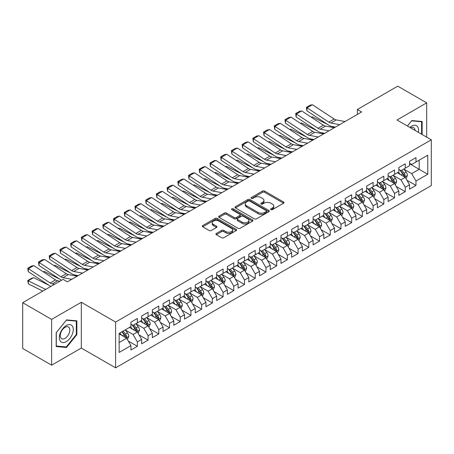 <?xml version="1.0" encoding="UTF-8"?>
<svg xmlns="http://www.w3.org/2000/svg" width="454" height="454" viewBox="0 0 454 454"><rect width="100%" height="100%" fill="white"/><g stroke="black" fill="none" stroke-linecap="round" stroke-linejoin="round"><path stroke-width="0.68" d="M270.913 209.663A1.039 0.602 0 0 0 272.383 209.663L283.563 203.21A1.487 0.857 0 0 0 283.994 202.603A1.487 0.857 0 0 0 283.563 201.996L264.625 191.066A1.487 0.857 0 0 0 262.526 191.066L251.346 197.518A1.039 0.602 0 0 0 251.045 197.944A1.039 0.602 0 0 0 251.346 198.37A1.039 0.602 0 0 0 252.821 198.37L254.268 197.535A4.761 2.747 0 0 1 260.999 197.535L262.577 198.443A4.761 2.747 0 0 1 263.973 200.39A4.761 2.747 0 0 1 262.577 202.331L261.129 203.165A1.039 0.602 0 0 0 260.823 203.591A1.039 0.602 0 0 0 261.129 204.016A1.039 0.602 0 0 0 262.605 204.016L264.046 203.182A4.761 2.747 0 0 1 270.783 203.182L272.36 204.09A4.761 2.747 0 0 1 273.751 206.037A4.761 2.747 0 0 1 272.36 207.977L270.913 208.812A1.039 0.602 0 0 0 270.607 209.237A1.039 0.602 0 0 0 270.913 209.663L270.913 208.812M216.348 233.452A1.487 0.857 0 0 0 215.911 234.06A1.487 0.857 0 0 0 216.348 234.667L221.66 237.737A1.487 0.857 0 0 0 223.765 237.737L236.176 230.57A1.487 0.857 0 0 0 236.608 229.962A1.487 0.857 0 0 0 236.176 229.355L217.239 218.425A1.487 0.857 0 0 0 215.139 218.425L202.728 225.587A1.487 0.857 0 0 0 202.291 226.194A1.487 0.857 0 0 0 202.728 226.801L209.141 230.507A1.487 0.857 0 0 0 211.246 230.507L216.558 227.443A1.487 0.857 0 0 0 216.995 226.835A1.487 0.857 0 0 0 216.558 226.228L213.374 224.389A3.978 2.298 0 0 1 212.211 222.766A3.978 2.298 0 0 1 214.668 220.644A3.978 2.298 0 0 1 219.004 221.143L231.466 228.339A3.978 2.298 0 0 1 232.635 229.962A3.978 2.298 0 0 1 230.178 232.085A3.978 2.298 0 0 1 225.842 231.585L223.765 230.388A1.487 0.857 0 0 0 221.66 230.388L216.348 233.452L216.348 234.667M51.631 319.4L51.631 365.181L81.317 348.048L81.317 302.262L51.631 319.4L22.7 302.693L63.1 279.369L67.385 281.843L361.645 111.956L357.36 109.482L357.36 114.431M81.317 302.262L115.605 322.062L431.3 139.798L431.3 185.578L115.605 367.842L115.605 322.062M426.692 137.136L426.692 102.859L397.012 119.998L431.3 139.798M426.692 102.859L397.761 86.158L357.36 109.482M254.371 218.851A1.487 0.857 0 0 0 256.476 218.851L268.887 211.683A1.487 0.857 0 0 0 269.324 211.076A1.487 0.857 0 0 0 268.887 210.469L249.955 199.539A1.487 0.857 0 0 0 247.85 199.539L235.439 206.701A1.487 0.857 0 0 0 235.002 207.308A1.487 0.857 0 0 0 235.439 207.915L254.371 218.851M232.227 209.89A1.039 0.602 0 0 1 233.282 210.037L233.282 208.8L252.532 219.912A1.487 0.857 0 0 1 252.969 220.519A1.487 0.857 0 0 1 252.532 221.126L240.121 228.294A1.487 0.857 0 0 1 238.015 228.294L219.083 217.358L219.083 216.144A1.487 0.857 0 0 0 218.646 216.751A1.487 0.857 0 0 0 219.083 217.358M219.083 216.144L224.395 213.079A1.487 0.857 0 0 1 226.501 213.079L234.179 217.511A1.487 0.857 0 0 0 236.279 217.511L239.803 215.48A1.487 0.857 0 0 0 240.24 214.873A1.487 0.857 0 0 0 239.803 214.265L231.812 209.646A1.039 0.602 0 0 1 231.506 209.226A1.039 0.602 0 0 1 232.147 208.67A1.039 0.602 0 0 1 233.282 208.8M409.548 163.741L419.19 169.308L419.19 160.154L427.764 155.2L415.978 162.01L415.978 157.617L409.548 161.329L409.548 165.721L405.257 168.196L405.257 163.803L398.833 167.515L398.833 171.907L394.543 174.381L394.543 169.989L388.113 173.7L388.113 178.093L383.829 180.567L383.829 176.175L377.399 179.886L377.399 184.279L373.114 186.753L373.114 182.36L366.684 186.072L366.684 190.464L362.394 192.939L362.394 188.546L355.964 192.263L355.964 196.656L351.68 199.13L351.68 194.738L345.25 198.449L345.25 202.842L340.965 205.316L340.965 200.923L334.536 204.635L334.536 209.027L330.251 211.502L330.251 207.109L323.821 210.821L323.821 215.213L319.531 217.687L319.531 213.295L313.101 217.006L313.101 221.399L308.816 223.873L308.816 219.481L302.387 223.192L302.387 227.59L298.102 230.064L298.102 225.672L291.672 229.383L291.672 233.776L287.382 236.25L287.382 231.858L280.952 235.569L280.952 239.962L276.668 242.436L276.668 238.044L270.238 241.755L270.238 246.147L265.953 248.622L265.953 244.229L259.523 247.941L259.523 252.333L255.239 254.808L255.239 250.415L248.809 254.127L248.809 258.519L244.519 260.999L244.519 256.606L238.089 260.318L238.089 264.71L233.804 267.185L233.804 262.792L227.375 266.504L227.375 270.896L223.09 273.37L223.09 268.978L216.66 272.689L216.66 277.082L212.376 279.556L212.376 275.164L205.946 278.875L205.946 283.268L201.655 285.742L201.655 281.349L195.226 285.061L195.226 289.453L190.941 291.928L190.941 287.535L184.511 291.252L184.511 295.645L180.227 298.119L180.227 293.727L173.797 297.438L173.797 301.831L169.507 304.305L169.507 299.912L163.077 303.624L163.077 308.016L158.792 310.491L158.792 306.098L152.362 309.81L152.362 314.202L148.078 316.676L148.078 312.284L141.648 315.995L141.648 320.388L137.363 322.862L137.363 318.47L130.934 322.181L130.934 326.579L119.141 333.384L119.141 352.44L130.934 345.63L126.643 338.207L119.141 333.877M427.764 155.2L427.764 174.257L415.978 181.061L411.687 173.638L403.918 169.155M406.92 180.227L415.978 185.453L415.978 181.061M415.978 185.453L409.548 189.17L409.548 184.772L405.257 187.252L400.973 179.824L393.204 175.34M396.206 186.412L405.257 191.645L405.257 187.252M405.257 191.645L398.833 195.356L398.833 190.964L394.543 193.438L390.258 186.015L382.489 181.526M385.491 192.604L394.543 197.831L394.543 193.438M394.543 197.831L388.113 201.542L388.113 197.149L383.829 199.624L379.544 192.201L371.775 187.712M374.771 198.79L383.829 204.016L383.829 199.624M383.829 204.016L377.399 207.728L377.399 203.335L373.114 205.81L368.824 198.387L361.055 193.898M364.057 204.975L373.114 210.202L373.114 205.81M373.114 210.202L366.684 213.913L366.684 209.521L362.394 211.995L358.11 204.572L350.34 200.089M353.343 211.161L362.394 216.388L362.394 211.995M362.394 216.388L355.964 220.099L355.964 215.707L351.68 218.187L347.395 210.758L339.626 206.275M342.628 217.347L351.68 222.579L351.68 218.187M351.68 222.579L345.25 226.291L345.25 221.898L340.965 224.372L336.681 216.944L328.906 212.461M331.908 223.538L340.965 228.765L340.965 224.372M340.965 228.765L334.536 232.476L334.536 228.084L330.251 230.558L325.961 223.135L318.192 218.646M321.194 229.724L330.251 234.951L330.251 230.558M330.251 234.951L323.821 238.662L323.821 234.27L319.531 236.744L315.246 229.321L307.477 224.832M310.479 235.91L319.531 241.136L319.531 236.744M319.531 241.136L313.101 244.848L313.101 240.455L308.816 242.93L304.532 235.507L296.763 231.024M299.759 242.096L308.816 247.322L308.816 242.93M308.816 247.322L302.387 251.034L302.387 246.641L298.102 249.115L293.812 241.693L286.043 237.209M289.045 248.281L298.102 253.508L298.102 249.115M298.102 253.508L291.672 257.225L291.672 252.833L287.382 255.307L283.097 247.878L275.328 243.395M278.33 254.467L287.382 259.699L287.382 255.307M287.382 259.699L280.952 263.411L280.952 259.018L276.668 261.493L272.383 254.07L264.614 249.581M267.616 260.658L276.668 265.885L276.668 261.493M276.668 265.885L270.238 269.597L270.238 265.204L265.953 267.678L261.669 260.256L253.899 255.767M256.896 266.844L265.953 272.071L265.953 267.678M265.953 272.071L259.523 275.782L259.523 271.39L255.239 273.864L250.948 266.441L243.179 261.958M246.181 273.03L255.239 278.257L255.239 273.864M255.239 278.257L248.809 281.968L248.809 277.576L244.519 280.05L240.234 272.627L232.465 268.144M235.467 279.216L244.519 284.442L244.519 280.05M244.519 284.442L238.089 288.159L238.089 283.761L233.804 286.241L229.52 278.813L221.751 274.329M224.747 285.401L233.804 290.634L233.804 286.241M233.804 290.634L227.375 294.345L227.375 289.953L223.09 292.427L218.8 285.004L211.031 280.515M214.033 291.593L223.09 296.82L223.09 292.427M223.09 296.82L216.66 300.531L216.66 296.139L212.376 298.613L208.085 291.19L200.316 286.701M203.318 297.779L212.376 303.005L212.376 298.613M212.376 303.005L205.946 306.717L205.946 302.324L201.655 304.799L197.371 297.376L189.602 292.887M192.604 303.964L201.655 309.191L201.655 304.799M201.655 309.191L195.226 312.902L195.226 308.51L190.941 310.984L186.656 303.561L178.887 299.078M181.884 310.15L190.941 315.377L190.941 310.984M190.941 315.377L184.511 319.088L184.511 314.696L180.227 317.17L175.936 309.747L168.167 305.264M171.169 316.336L180.227 321.568L180.227 317.17M180.227 321.568L173.797 325.28L173.797 320.887L169.507 323.361L165.222 315.933L157.453 311.45M160.455 322.527L169.507 327.754L169.507 323.361M169.507 327.754L163.077 331.465L163.077 327.073L158.792 329.547L154.508 322.124L146.738 317.635M149.741 328.713L158.792 333.94L158.792 329.547M158.792 333.94L152.362 337.651L152.362 333.259L148.078 335.733L143.793 328.31L136.024 323.821M139.02 334.899L148.078 340.125L148.078 335.733M148.078 340.125L141.648 343.837L141.648 339.444L137.363 341.919L133.073 334.496L125.304 330.013M128.306 341.085L137.363 346.311L137.363 341.919M137.363 346.311L130.934 350.023L130.934 345.63M130.934 324.099L133.073 325.342L137.363 322.862M119.141 342.537L126.643 338.207M141.648 317.914L143.793 319.151L148.078 316.676M133.073 334.496L137.363 332.022L129.43 327.442M141.648 339.444L137.363 332.022M152.362 311.728L154.508 312.965L158.792 310.491M143.793 328.31L148.078 325.836L140.144 321.256M152.362 333.259L148.078 325.836M163.077 305.542L165.222 306.779L169.507 304.305M154.508 322.124L158.792 319.65L150.864 315.07M163.077 327.073L158.792 319.65M173.797 299.356L175.936 300.593L180.227 298.119M165.222 315.933L169.507 313.459L161.579 308.885M173.797 320.887L169.507 313.459M184.511 293.171L186.656 294.408L190.941 291.928M175.936 309.747L180.227 307.273L172.293 302.693M184.511 314.696L180.227 307.273M195.226 286.979L197.371 288.216L201.655 285.742M186.656 303.561L190.941 301.087L183.013 296.507M195.226 308.51L190.941 301.087M205.946 280.793L208.085 282.03L212.376 279.556M197.371 297.376L201.655 294.901L193.727 290.322M205.946 302.324L201.655 294.901M216.66 274.608L218.8 275.845L223.09 273.37M208.085 291.19L212.376 288.716L204.442 284.136M216.66 296.139L212.376 288.716M227.375 268.422L229.52 269.659L233.804 267.185M218.8 285.004L223.09 282.524L215.156 277.95M227.375 289.953L223.09 282.524M238.089 262.236L240.234 263.473L244.519 260.999M229.52 278.813L233.804 276.338L225.876 271.759M238.089 283.761L233.804 276.338M248.809 256.045L250.948 257.282L255.239 254.808M240.234 272.627L244.519 270.153L236.591 265.573M248.809 277.576L244.519 270.153M259.523 249.859L261.669 251.096L265.953 248.622M250.948 266.441L255.239 263.967L247.305 259.387M259.523 271.39L255.239 263.967M270.238 243.673L272.383 244.91L276.668 242.436M261.669 260.256L265.953 257.781L258.025 253.201M270.238 265.204L265.953 257.781M280.952 237.487L283.097 238.725L287.382 236.25M272.383 254.07L276.668 251.595L268.74 247.016M280.952 259.018L276.668 251.595M291.672 231.302L293.812 232.539L298.102 230.064M283.097 247.878L287.382 245.404L279.454 240.83M291.672 252.833L287.382 245.404M302.387 225.11L304.532 226.353L308.816 223.873M293.812 241.693L298.102 239.218L290.168 234.639M302.387 246.641L298.102 239.218M313.101 218.924L315.246 220.162L319.531 217.687M304.532 235.507L308.816 233.033L300.889 228.453M313.101 240.455L308.816 233.033M323.821 212.739L325.961 213.976L330.251 211.502M315.246 229.321L319.531 226.847L311.603 222.267M323.821 234.27L319.531 226.847M334.536 206.553L336.681 207.79L340.965 205.316M325.961 223.135L330.251 220.661L322.317 216.081M334.536 228.084L330.251 220.661M345.25 200.367L347.395 201.604L351.68 199.13M336.681 216.944L340.965 214.47L333.032 209.896M345.25 221.898L340.965 214.47M355.964 194.181L358.11 195.419L362.394 192.939M347.395 210.758L351.68 208.284L343.752 203.704M355.964 215.707L351.68 208.284M366.684 187.99L368.824 189.227L373.114 186.753M358.11 204.572L362.394 202.098L354.466 197.518M366.684 209.521L362.394 202.098M377.399 181.804L379.544 183.041L383.829 180.567M368.824 198.387L373.114 195.912L365.181 191.333M377.399 203.335L373.114 195.912M388.113 175.619L390.258 176.856L394.543 174.381M379.544 192.201L383.829 189.727L375.901 185.147M388.113 197.149L383.829 189.727M398.833 169.433L400.973 170.67L405.257 168.196M390.258 186.015L394.543 183.535L386.615 178.961M398.833 190.964L394.543 183.535M409.548 163.247L411.687 164.484L415.978 162.01M400.973 179.824L405.257 177.349L397.329 172.775M409.548 184.772L405.257 177.349M22.7 302.693L22.7 348.479L51.631 365.181M81.317 348.048L115.605 367.842M411.687 173.638L419.19 169.308L427.764 174.257M422.141 134.509L422.141 121.49L411.795 120.565L407.42 126.008M76.868 334.615L76.868 320.825L66.528 319.905L56.188 332.771L56.188 346.555L66.528 347.48L76.868 334.615L76.334 334.309M271.327 209.81L272.36 209.215A4.761 2.747 0 0 0 273.751 207.274L273.751 206.037M263.973 200.39L263.973 201.627A4.761 2.747 0 0 1 262.577 203.568L261.544 204.164M283.563 201.996L283.563 203.21L264.625 192.303A1.487 0.857 0 0 0 262.526 192.303L251.766 198.517M268.87 211.695L249.955 200.776A1.487 0.857 0 0 0 247.85 200.776L235.456 207.926M266.26 211.502A1.039 0.602 0 0 0 266.56 211.076A1.039 0.602 0 0 0 266.26 210.65L249.638 201.054A1.039 0.602 0 0 0 248.168 201.054L246.641 201.934A4.761 2.747 0 0 0 245.245 203.88A4.761 2.747 0 0 0 246.641 205.821L258.003 212.381A4.761 2.747 0 0 0 264.733 212.381L266.26 211.502L266.26 212.739A1.039 0.602 0 0 0 266.56 212.313L266.56 211.076M245.245 203.88L245.245 205.117A4.761 2.747 0 0 0 246.641 207.058L246.641 205.821M266.26 212.739L264.733 213.618A4.761 2.747 0 0 1 258.003 213.618L246.641 207.058M219.1 217.37L224.395 214.316L224.395 213.079M240.24 214.873L240.24 216.11A1.487 0.857 0 0 1 239.803 216.717L236.279 218.749A1.487 0.857 0 0 1 234.179 218.749L226.501 214.316A1.487 0.857 0 0 0 224.395 214.316M233.282 210.037L252.509 221.138M242.147 222.114A3.978 2.298 0 0 0 246.482 222.613A3.978 2.298 0 0 0 248.94 220.491A3.978 2.298 0 0 0 247.771 218.862L243.378 216.331A1.487 0.857 0 0 0 241.278 216.331L237.754 218.363A1.487 0.857 0 0 0 237.317 218.97A1.487 0.857 0 0 0 237.754 219.577L242.147 222.114L242.147 223.351A3.978 2.298 0 0 0 246.482 223.85A3.978 2.298 0 0 0 248.94 221.728L248.94 220.491M237.317 218.97L237.317 220.207A1.487 0.857 0 0 0 237.754 220.814L237.754 219.577M242.147 223.351L237.754 220.814M232.635 229.962L232.635 231.2A3.978 2.298 0 0 1 230.178 233.322A3.978 2.298 0 0 1 225.842 232.823L223.765 231.625A1.487 0.857 0 0 0 221.66 231.625L216.365 234.678M212.211 222.766L212.211 224.004A3.978 2.298 0 0 0 213.374 225.627L213.374 224.389M216.541 227.454L213.374 225.627M236.176 229.355L236.176 230.57L217.239 219.662A1.487 0.857 0 0 0 215.139 219.662L202.745 226.813L202.728 225.587M65.438 346.85L66.528 347.48M406.052 178.723L407.38 175.482A4.018 2.321 -120 0 0 406.097 172.06L403.822 169.024M311.166 117.149L312.221 116.786L327.674 124.481M331.488 126.377L333.962 127.608A11.367 6.56 60 0 1 334.093 127.676M400.195 174.427L398.464 172.117M404.503 176.912L405.212 175.653A4.018 2.321 -120 0 0 404.066 173.241L401.79 170.199M400.49 170.386L403.3 174.143A2.049 1.18 60 0 1 403.674 174.762L405.212 175.653M399.781 169.983L402.777 173.978A4.018 2.321 60 0 1 403.929 176.396L404.009 176.629M312.221 116.786L311.37 117.28M339.694 124.629L330.881 123.006A7.576 4.375 60 0 1 328.787 122.109L307.046 107.831L306.864 110.81L328.605 125.088A11.367 6.56 -120 0 0 331.743 126.433L335.404 127.103M345.057 121.536L336.238 119.913A7.576 4.375 60 0 1 334.144 119.016L312.403 104.732L307.046 107.831L306.405 107.343L310.156 105.18L312.403 104.732M306.864 110.81L306.405 107.343M395.338 184.909L396.665 181.668A4.018 2.321 -120 0 0 395.383 178.252L393.107 175.21M300.452 123.335L301.507 122.977L316.954 130.667M320.774 132.568L323.242 133.794A11.367 6.56 60 0 1 323.379 133.862M389.481 180.613L387.75 178.303M393.788 183.098L394.498 181.838A4.018 2.321 -120 0 0 393.346 179.426L391.07 176.385M389.77 176.578L392.585 180.329A2.049 1.18 60 0 1 392.954 180.947L394.498 181.838M389.067 176.169L392.063 180.17A4.018 2.321 60 0 1 393.209 182.582L393.295 182.814M301.507 122.977L300.65 123.465M384.623 191.1L385.951 187.854A4.018 2.321 -120 0 0 384.669 184.438L382.393 181.396M289.737 129.521L290.787 129.163L306.24 136.853M310.059 138.754L312.528 139.98A11.367 6.56 60 0 1 312.664 140.053M378.767 186.798L377.036 184.489M383.074 189.29L383.783 188.03A4.018 2.321 -120 0 0 382.631 185.612L380.356 182.57M379.056 182.763L381.865 186.515A2.049 1.18 60 0 1 382.24 187.139L383.783 188.03M378.352 182.355L381.349 186.356A4.018 2.321 60 0 1 382.495 188.768L382.574 189M290.787 129.163L289.936 129.657M328.98 130.814L320.166 129.191A7.576 4.375 60 0 1 318.072 128.295L296.331 114.016L296.144 116.996L317.885 131.274A11.367 6.56 -120 0 0 321.029 132.619L324.689 133.294M334.337 127.722L325.524 126.099A7.576 4.375 60 0 1 323.43 125.202L301.689 110.924L296.331 114.016L295.69 113.534L299.441 111.366L301.689 110.924M296.144 116.996L295.69 113.534M318.265 137L309.452 135.377A7.576 4.375 60 0 1 307.352 134.486L285.617 120.202L285.43 123.182L307.171 137.466A11.367 6.56 -120 0 0 310.315 138.805L313.975 139.48M323.623 133.907L314.809 132.284A7.576 4.375 60 0 1 312.715 131.393L290.974 117.109L285.617 120.202L284.976 119.72L288.727 117.552L290.974 117.109M285.43 123.182L284.976 119.72M418.333 132.313A9.852 5.686 120 0 0 417.618 126.723A9.852 5.686 120 0 0 409.866 127.421M415.075 130.429A6.742 3.893 120 0 0 414.445 128.357A6.742 3.893 120 0 0 413.685 127.653A6.742 3.893 120 0 0 410.592 127.841M411.562 120.855L421.601 121.763L421.601 134.197M420.937 121.383L421.601 121.763M407.442 126.019L411.585 120.872M60.28 341.073A9.852 5.686 120 0 0 69.797 338.525A9.852 5.686 120 0 0 72.345 326.063A9.852 5.686 120 0 0 62.834 328.611A9.852 5.686 120 0 0 60.28 341.073M60.915 337.975A6.742 3.893 120 0 0 61.676 338.678A6.742 3.893 120 0 0 67.947 335.529A6.742 3.893 120 0 0 69.178 327.697A6.742 3.893 120 0 0 68.418 326.994A6.742 3.893 120 0 0 62.141 330.143A6.742 3.893 120 0 0 60.915 337.975M66.312 320.206L76.334 321.103L76.334 334.462L66.312 346.93L56.296 346.033L56.296 332.674L66.295 320.195M75.67 320.723L76.334 321.103M373.903 197.286L375.231 194.045A4.018 2.321 -120 0 0 373.954 190.623L371.673 187.581M279.017 135.706L280.073 135.349L295.526 143.038M299.339 144.94L301.814 146.171A11.367 6.56 60 0 1 301.95 146.239M368.046 192.99L366.316 190.68M372.354 195.475L373.063 194.216A4.018 2.321 -120 0 0 371.917 191.798L369.641 188.762M368.342 188.949L371.151 192.7A2.049 1.18 60 0 1 371.525 193.325L373.063 194.216M367.632 188.541L370.629 192.541A4.018 2.321 60 0 1 371.781 194.959L371.86 195.192M280.073 135.349L279.221 135.842M363.189 203.471L364.517 200.231A4.018 2.321 -120 0 0 363.234 196.809L360.958 193.773M268.303 141.898L269.358 141.535L284.811 149.224M288.625 151.125L291.099 152.357A11.367 6.56 60 0 1 291.23 152.425M357.332 199.175L355.601 196.866M361.639 201.661L362.349 200.401A4.018 2.321 -120 0 0 361.202 197.984L358.921 194.948M357.621 195.135L360.436 198.892A2.049 1.18 60 0 1 360.805 199.51L362.349 200.401M356.918 194.726L359.914 198.727A4.018 2.321 60 0 1 361.066 201.145L361.146 201.377M269.358 141.535L268.507 142.028M307.551 143.192L298.732 141.563A7.576 4.375 60 0 1 296.638 140.672L274.897 126.388L274.715 129.367L296.456 143.651A11.367 6.56 -120 0 0 299.6 144.991L303.261 145.666M312.908 140.093L304.095 138.47A7.576 4.375 60 0 1 301.995 137.579L280.26 123.295L274.897 126.388L274.256 125.906L278.007 123.738L280.26 123.295M274.715 129.367L274.256 125.906M296.831 149.377L288.018 147.754A7.576 4.375 60 0 1 285.924 146.858L264.183 132.574L264.001 135.553L285.736 149.837A11.367 6.56 -120 0 0 288.88 151.176L292.541 151.852M302.188 146.284L293.375 144.656A7.576 4.375 60 0 1 291.281 143.765L269.54 129.481L264.183 132.574L263.541 132.091L267.293 129.929L269.54 129.481M264.001 135.553L263.541 132.091M352.474 209.657L353.802 206.417A4.018 2.321 -120 0 0 352.52 202.995L350.244 199.959M257.588 148.083L258.644 147.72L274.091 155.416M277.91 157.311L280.379 158.542A11.367 6.56 60 0 1 280.515 158.611M346.618 205.361L344.887 203.052M350.925 207.847L351.634 206.587A4.018 2.321 -120 0 0 350.482 204.169L348.207 201.133M346.907 201.321L349.722 205.077A2.049 1.18 60 0 1 350.091 205.696L351.634 206.587M346.203 200.912L349.2 204.913A4.018 2.321 60 0 1 350.346 207.33L350.431 207.563M258.644 147.72L257.787 148.214M286.116 155.563L277.303 153.94A7.576 4.375 60 0 1 275.209 153.043L253.468 138.759L253.281 141.744L275.022 156.023A11.367 6.56 -120 0 0 278.166 157.368L281.826 158.037M291.474 152.47L282.66 150.847A7.576 4.375 60 0 1 280.566 149.951L258.825 135.667L253.468 138.759L252.827 138.277L256.578 136.115L258.825 135.667M253.281 141.744L252.827 138.277M341.76 215.843L343.088 212.603A4.018 2.321 -120 0 0 341.805 209.186L339.53 206.144M246.874 154.269L247.924 153.912L263.377 161.601M267.196 163.497L269.665 164.728A11.367 6.56 60 0 1 269.801 164.796M335.898 211.547L334.172 209.237M340.205 214.033L340.92 212.773A4.018 2.321 -120 0 0 339.768 210.361L337.492 207.319M336.193 207.512L339.002 211.263A2.049 1.18 60 0 1 339.376 211.882L340.92 212.773M335.483 207.103L338.48 211.099A4.018 2.321 60 0 1 339.632 213.516L339.711 213.749M247.924 153.912L247.072 154.4M275.402 161.749L266.589 160.126A7.576 4.375 60 0 1 264.489 159.229L242.754 144.951L242.567 147.93L264.307 162.209A11.367 6.56 -120 0 0 267.451 163.553L271.112 164.229M280.759 158.656L271.946 157.033A7.576 4.375 60 0 1 269.846 156.136L248.111 141.858L242.754 144.951L242.113 144.468L245.858 142.301L248.111 141.858M242.567 147.93L242.113 144.468M331.04 222.034L332.368 218.788A4.018 2.321 -120 0 0 331.091 215.372L328.81 212.33M236.154 160.455L237.209 160.097L252.662 167.787M256.476 169.688L258.95 170.914A11.367 6.56 60 0 1 259.081 170.982M325.183 217.733L323.452 215.423M329.49 220.224L330.2 218.959A4.018 2.321 -120 0 0 329.054 216.547L326.778 213.505M325.478 213.698L328.287 217.449A2.049 1.18 60 0 1 328.662 218.073L330.2 218.959M324.769 213.289L327.765 217.29A4.018 2.321 60 0 1 328.917 219.702L328.997 219.935M237.209 160.097L236.358 160.585M264.682 167.935L255.869 166.312A7.576 4.375 60 0 1 253.775 165.421L232.034 151.137L231.852 154.116L253.593 168.4A11.367 6.56 -120 0 0 256.731 169.739L260.392 170.415M270.045 164.842L261.226 163.219A7.576 4.375 60 0 1 259.132 162.322L237.391 148.044L232.034 151.137L231.392 150.654L235.144 148.486L237.391 148.044M231.852 154.116L231.392 150.654M320.325 228.22L321.653 224.974A4.018 2.321 -120 0 0 320.371 221.558L318.095 218.516M225.439 166.641L226.495 166.283L241.942 173.973M245.762 175.874L248.23 177.105A11.367 6.56 60 0 1 248.366 177.173M314.469 223.924L312.738 221.614M318.776 226.41L319.485 225.15A4.018 2.321 -120 0 0 318.333 222.732L316.058 219.696M314.758 219.884L317.573 223.635A2.049 1.18 60 0 1 317.942 224.259L319.485 225.15M314.054 219.475L317.051 223.476A4.018 2.321 60 0 1 318.197 225.888L318.282 226.12M226.495 166.283L225.638 166.777M253.968 174.12L245.154 172.497A7.576 4.375 60 0 1 243.06 171.606L221.319 157.322L221.138 160.302L242.873 174.586A11.367 6.56 -120 0 0 246.017 175.925L249.677 176.6M259.325 171.027L250.512 169.404A7.576 4.375 60 0 1 248.417 168.513L226.677 154.229L221.319 157.322L220.678 156.84L224.429 154.672L226.677 154.229M221.138 160.302L220.678 156.84M309.611 234.406L310.939 231.165A4.018 2.321 -120 0 0 309.656 227.743L307.381 224.707M214.725 172.832L215.775 172.469L231.228 180.159M235.047 182.06L237.516 183.291A11.367 6.56 60 0 1 237.652 183.359M303.754 230.11L302.024 227.8M308.062 232.596L308.771 231.336A4.018 2.321 -120 0 0 307.619 228.918L305.343 225.882M304.044 226.069L306.859 229.82A2.049 1.18 60 0 1 307.227 230.445L308.771 231.336M303.34 225.661L306.337 229.662A4.018 2.321 60 0 1 307.483 232.079L307.562 232.312M215.775 172.469L214.924 172.963M243.253 180.312L234.44 178.683A7.576 4.375 60 0 1 232.346 177.792L210.605 163.508L210.418 166.487L232.159 180.771A11.367 6.56 -120 0 0 235.303 182.111L238.963 182.786M248.61 177.219L239.797 175.59A7.576 4.375 60 0 1 237.703 174.699L215.962 160.415L210.605 163.508L209.964 163.026L213.715 160.864L215.962 160.415M210.418 166.487L209.964 163.026M298.891 240.592L300.225 237.351A4.018 2.321 -120 0 0 298.942 233.929L296.666 230.893M204.005 179.018L205.06 178.655L220.513 186.344M224.327 188.245L226.801 189.477A11.367 6.56 60 0 1 226.938 189.545M293.034 236.296L291.303 233.986M297.342 238.781L298.051 237.521A4.018 2.321 -120 0 0 296.905 235.104L294.629 232.068M293.329 232.255L296.139 236.012A2.049 1.18 60 0 1 296.513 236.63L298.051 237.521M292.62 231.846L295.616 235.847A4.018 2.321 60 0 1 296.768 238.265L296.848 238.498M205.06 178.655L204.209 179.148M232.539 186.498L223.72 184.874A7.576 4.375 60 0 1 221.626 183.978L199.885 169.694L199.703 172.673L221.444 186.957A11.367 6.56 -120 0 0 224.588 188.302L228.249 188.972M237.896 183.405L229.083 181.782A7.576 4.375 60 0 1 226.983 180.885L205.248 166.601L199.885 169.694L199.244 169.211L202.995 167.049L205.248 166.601M199.703 172.673L199.244 169.211M288.177 246.777L289.504 243.537A4.018 2.321 -120 0 0 288.222 240.115L285.946 237.079M193.291 185.204L194.346 184.84L209.799 192.536M213.613 194.431L216.087 195.663A11.367 6.56 60 0 1 216.218 195.731M282.32 242.481L280.589 240.172M286.627 244.967L287.337 243.707A4.018 2.321 -120 0 0 286.19 241.295L283.915 238.254M282.615 238.441L285.424 242.198A2.049 1.18 60 0 1 285.793 242.816L287.337 243.707M281.906 238.038L284.902 242.033A4.018 2.321 60 0 1 286.054 244.451L286.133 244.683M194.346 184.84L193.495 185.334M221.819 192.683L213.005 191.06A7.576 4.375 60 0 1 210.911 190.164L189.17 175.885L188.989 178.865L210.724 193.143A11.367 6.56 -120 0 0 213.868 194.488L217.528 195.163M227.182 189.59L218.363 187.967A7.576 4.375 60 0 1 216.269 187.071L194.528 172.792L189.17 175.885L188.529 175.397L192.28 173.235L194.528 172.792M188.989 178.865L188.529 175.397M277.462 252.969L278.79 249.723A4.018 2.321 -120 0 0 277.507 246.306L275.232 243.265M182.576 191.389L183.632 191.032L199.079 198.721M202.898 200.623L205.367 201.848A11.367 6.56 60 0 1 205.503 201.917M271.606 248.667L269.875 246.357M275.913 251.158L276.622 249.893A4.018 2.321 -120 0 0 275.47 247.481L273.195 244.439M271.895 244.632L274.71 248.383A2.049 1.18 60 0 1 275.079 249.008L276.622 249.893M271.191 244.224L274.188 248.224A4.018 2.321 60 0 1 275.334 250.636L275.419 250.869M183.632 191.032L182.775 191.52M211.104 198.869L202.291 197.246A7.576 4.375 60 0 1 200.197 196.349L178.456 182.071L178.269 185.05L200.01 199.334A11.367 6.56 -120 0 0 203.154 200.674L206.814 201.349M216.462 195.776L207.648 194.153A7.576 4.375 60 0 1 205.554 193.256L183.813 178.978L178.456 182.071L177.815 181.589L181.566 179.421L183.813 178.978M178.269 185.05L177.815 181.589M266.748 259.155L268.076 255.908A4.018 2.321 -120 0 0 266.793 252.492L264.517 249.45M171.862 197.575L172.912 197.218L188.365 204.907M192.184 206.808L194.653 208.04A11.367 6.56 60 0 1 194.789 208.108M260.891 254.853L259.16 252.543M265.198 257.344L265.908 256.084A4.018 2.321 -120 0 0 264.756 253.667L262.48 250.625M261.181 250.818L263.99 254.569A2.049 1.18 60 0 1 264.364 255.193L265.908 256.084M260.477 250.409L263.468 254.41A4.018 2.321 60 0 1 264.62 256.822L264.699 257.055M172.912 197.218L172.06 197.711M200.39 205.055L191.577 203.432A7.576 4.375 60 0 1 189.477 202.541L167.742 188.257L167.554 191.236L189.295 205.52A11.367 6.56 -120 0 0 192.439 206.859L196.1 207.535M205.747 201.962L196.934 200.339A7.576 4.375 60 0 1 194.84 199.448L173.099 185.164L167.742 188.257L167.1 187.774L170.846 185.607L173.099 185.164M167.554 191.236L167.1 187.774M256.028 265.34L257.356 262.1A4.018 2.321 -120 0 0 256.079 258.678L253.797 255.642M161.142 203.761L162.197 203.403L177.65 211.093M181.464 212.994L183.938 214.226A11.367 6.56 60 0 1 184.069 214.294M250.171 261.044L248.44 258.735M254.478 263.53L255.188 262.27A4.018 2.321 -120 0 0 254.041 259.853L251.766 256.816M250.466 257.004L253.275 260.755A2.049 1.18 60 0 1 253.65 261.379L255.188 262.27M249.757 256.595L252.753 260.596A4.018 2.321 60 0 1 253.905 263.014L253.985 263.246M162.197 203.403L161.346 203.897M189.676 211.246L180.857 209.617A7.576 4.375 60 0 1 178.762 208.727L157.022 194.443L156.84 197.422L178.581 211.706A11.367 6.56 -120 0 0 181.719 213.045L185.38 213.721M195.033 208.148L186.214 206.525A7.576 4.375 60 0 1 184.12 205.634L162.379 191.35L157.022 194.443L156.38 193.96L160.131 191.792L162.379 191.35M156.84 197.422L156.38 193.96M245.313 271.526L246.641 268.286A4.018 2.321 -120 0 0 245.359 264.864L243.083 261.827M150.427 209.952L151.483 209.589L166.936 217.279M170.749 219.18L173.224 220.411A11.367 6.56 60 0 1 173.354 220.479M239.457 267.23L237.726 264.92M243.764 269.716L244.473 268.456A4.018 2.321 -120 0 0 243.327 266.038L241.046 263.002M239.746 263.189L242.561 266.946A2.049 1.18 60 0 1 242.93 267.565L244.473 268.456M239.042 262.781L242.039 266.782A4.018 2.321 60 0 1 243.185 269.199L243.27 269.432M151.483 209.589L150.632 210.083M178.955 217.432L170.142 215.809A7.576 4.375 60 0 1 168.048 214.912L146.307 200.628L146.126 203.608L167.861 217.892A11.367 6.56 -120 0 0 171.005 219.231L174.665 219.906M184.313 214.339L175.499 212.716A7.576 4.375 60 0 1 173.405 211.819L151.664 197.535L146.307 200.628L145.666 200.146L149.417 197.984L151.664 197.535M146.126 203.608L145.666 200.146M234.599 277.712L235.927 274.471A4.018 2.321 -120 0 0 234.644 271.049L232.369 268.013M139.713 216.138L140.763 215.775L156.216 223.47M160.035 225.366L162.504 226.597A11.367 6.56 60 0 1 162.64 226.665M228.742 273.416L227.011 271.106M233.05 275.901L233.759 274.642A4.018 2.321 -120 0 0 232.607 272.23L230.331 269.188M229.032 269.375L231.846 273.132A2.049 1.18 60 0 1 232.215 273.751L233.759 274.642M228.328 268.972L231.324 272.968A4.018 2.321 60 0 1 232.471 275.385L232.556 275.618M140.763 215.775L139.911 216.269M168.241 223.618L159.428 221.995A7.576 4.375 60 0 1 157.334 221.098L135.593 206.82L135.405 209.799L157.146 224.077A11.367 6.56 -120 0 0 160.29 225.422L163.951 226.092M173.598 220.525L164.785 218.902A7.576 4.375 60 0 1 162.691 218.005L140.95 203.721L135.593 206.82L134.952 206.332L138.703 204.169L140.95 203.721M135.405 209.799L134.952 206.332M223.884 283.898L225.212 280.657A4.018 2.321 -120 0 0 223.93 277.241L221.654 274.199M128.993 222.324L130.048 221.966L145.501 229.656M149.315 231.557L151.789 232.783A11.367 6.56 60 0 1 151.925 232.851M218.022 279.602L216.291 277.292M222.329 282.087L223.045 280.827A4.018 2.321 -120 0 0 221.893 278.416L219.617 275.374M218.317 275.567L221.126 279.318A2.049 1.18 60 0 1 221.501 279.936L223.045 280.827M217.608 275.158L220.604 279.159A4.018 2.321 60 0 1 221.756 281.571L221.836 281.803M130.048 221.966L129.197 222.454M157.527 229.803L148.713 228.18A7.576 4.375 60 0 1 146.614 227.284L124.878 213.005L124.691 215.985L146.432 230.263A11.367 6.56 -120 0 0 149.576 231.608L153.236 232.283M162.884 226.711L154.071 225.088A7.576 4.375 60 0 1 151.971 224.191L130.236 209.913L124.878 213.005L124.231 212.523L127.983 210.355L130.236 209.913M124.691 215.985L124.231 212.523M213.164 290.089L214.492 286.843A4.018 2.321 -120 0 0 213.21 283.427L210.934 280.385M118.278 228.51L119.334 228.152L134.787 235.842M138.601 237.743L141.075 238.969A11.367 6.56 60 0 1 141.205 239.037M207.308 285.787L205.577 283.478M211.615 288.279L212.324 287.019A4.018 2.321 -120 0 0 211.178 284.601L208.902 281.559M207.603 281.752L210.412 285.504A2.049 1.18 60 0 1 210.787 286.128L212.324 287.019M206.893 281.344L209.89 285.345A4.018 2.321 60 0 1 211.042 287.757L211.121 287.989M119.334 228.152L118.483 228.646M146.807 235.989L137.993 234.366A7.576 4.375 60 0 1 135.899 233.475L114.158 219.191L113.977 222.171L135.718 236.455A11.367 6.56 -120 0 0 138.856 237.794L142.516 238.469M152.169 232.896L143.351 231.273A7.576 4.375 60 0 1 141.256 230.377L119.516 216.098L114.158 219.191L113.517 218.709L117.268 216.541L119.516 216.098M113.977 222.171L113.517 218.709M202.45 296.275L203.778 293.034A4.018 2.321 -120 0 0 202.495 289.612L200.22 286.57M107.564 234.695L108.62 234.338L124.067 242.027M127.886 243.929L130.355 245.16A11.367 6.56 60 0 1 130.491 245.228M196.593 291.979L194.862 289.669M200.901 294.464L201.61 293.205A4.018 2.321 -120 0 0 200.458 290.787L198.182 287.751M196.883 287.938L199.698 291.689A2.049 1.18 60 0 1 200.066 292.314L201.61 293.205M196.179 287.53L199.175 291.53A4.018 2.321 60 0 1 200.322 293.948L200.407 294.175M108.62 234.338L107.763 234.832M136.092 242.181L127.279 240.552A7.576 4.375 60 0 1 125.185 239.661L103.444 225.377L103.257 228.356L124.998 242.64A11.367 6.56 -120 0 0 128.142 243.98L131.802 244.655M141.449 239.082L132.636 237.459A7.576 4.375 60 0 1 130.542 236.568L108.801 222.284L103.444 225.377L102.803 224.895L106.554 222.727L108.801 222.284M103.257 228.356L102.803 224.895M191.736 302.46L193.064 299.22A4.018 2.321 -120 0 0 191.781 295.798L189.505 292.762M96.85 240.887L97.899 240.524L113.352 248.213M117.172 250.114L119.64 251.346A11.367 6.56 60 0 1 119.777 251.414M185.879 298.164L184.148 295.855M190.186 300.65L190.896 299.39A4.018 2.321 -120 0 0 189.744 296.973L187.468 293.937M186.168 294.124L188.977 297.881A2.049 1.18 60 0 1 189.352 298.499L190.896 299.39M185.465 293.715L188.461 297.716A4.018 2.321 60 0 1 189.607 300.134L189.687 300.366M97.899 240.524L97.048 241.017M125.378 248.366L116.565 246.743A7.576 4.375 60 0 1 114.465 245.847L92.73 231.563L92.542 234.542L114.283 248.826A11.367 6.56 -120 0 0 117.427 250.165L121.087 250.841M130.735 245.273L121.922 243.645A7.576 4.375 60 0 1 119.828 242.754L98.087 228.47L92.73 231.563L92.088 231.08L95.839 228.918L98.087 228.47M92.542 234.542L92.088 231.08M181.015 308.646L182.343 305.406A4.018 2.321 -120 0 0 181.067 301.984L178.791 298.948M86.129 247.072L87.185 246.709L102.638 254.405M106.452 256.3L108.926 257.531A11.367 6.56 60 0 1 109.062 257.6M175.159 304.35L173.428 302.041M179.466 306.836L180.176 305.576A4.018 2.321 -120 0 0 179.029 303.159L176.754 300.122M175.454 300.31L178.263 304.066A2.049 1.18 60 0 1 178.638 304.685L180.176 305.576M174.745 299.901L177.741 303.902A4.018 2.321 60 0 1 178.893 306.319L178.972 306.552M87.185 246.709L86.334 247.203M114.663 254.552L105.844 252.929A7.576 4.375 60 0 1 103.75 252.032L82.009 237.748L81.828 240.733L103.569 255.012A11.367 6.56 -120 0 0 106.713 256.357L110.373 257.026M120.021 251.459L111.207 249.836A7.576 4.375 60 0 1 109.108 248.94L87.372 234.656L82.009 237.748L81.368 237.266L85.119 235.104L87.372 234.656M81.828 240.733L81.368 237.266M170.301 314.832L171.629 311.592A4.018 2.321 -120 0 0 170.346 308.175L168.071 305.133M75.415 253.258L76.471 252.901L91.924 260.59M95.737 262.486L98.212 263.717A11.367 6.56 60 0 1 98.342 263.785M164.444 310.536L162.714 308.226M168.752 313.022L169.461 311.762A4.018 2.321 -120 0 0 168.315 309.35L166.033 306.308M164.734 306.501L167.549 310.252A2.049 1.18 60 0 1 167.918 310.871L169.461 311.762M164.03 306.092L167.027 310.088A4.018 2.321 60 0 1 168.179 312.505L168.258 312.738M76.471 252.901L75.619 253.389M103.943 260.738L95.13 259.115A7.576 4.375 60 0 1 93.036 258.218L71.295 243.94L71.113 246.919L92.849 261.198A11.367 6.56 -120 0 0 95.993 262.543L99.653 263.218M109.3 257.645L100.487 256.022A7.576 4.375 60 0 1 98.393 255.125L76.652 240.847L71.295 243.94L70.654 243.458L74.405 241.29L76.652 240.847M71.113 246.919L70.654 243.458M159.587 321.023L160.915 317.777A4.018 2.321 -120 0 0 159.632 314.361L157.356 311.319M64.701 259.444L65.756 259.086L81.204 266.776M85.023 268.677L87.491 269.903A11.367 6.56 60 0 1 87.628 269.971M153.73 316.722L151.999 314.412M158.037 319.213L158.747 317.948A4.018 2.321 -120 0 0 157.595 315.536L155.319 312.494M154.019 312.687L156.834 316.438A2.049 1.18 60 0 1 157.203 317.062L158.747 317.948M153.316 312.278L156.312 316.279A4.018 2.321 60 0 1 157.459 318.691L157.544 318.924M65.756 259.086L64.899 259.575M93.229 266.924L84.416 265.301A7.576 4.375 60 0 1 82.322 264.41L60.581 250.126L60.393 253.105L82.134 267.389A11.367 6.56 -120 0 0 85.278 268.728L88.939 269.404M98.586 263.831L89.773 262.208A7.576 4.375 60 0 1 87.679 261.311L65.938 247.033L60.581 250.126L59.939 249.643L63.691 247.475L65.938 247.033M60.393 253.105L59.939 249.643M148.872 327.209L150.2 323.963A4.018 2.321 -120 0 0 148.918 320.547L146.642 317.505M53.986 265.63L55.036 265.272L70.489 272.962M74.308 274.863L76.777 276.094A11.367 6.56 60 0 1 76.913 276.163M143.01 322.913L141.285 320.598M147.317 325.399L148.032 324.139A4.018 2.321 -120 0 0 146.88 321.721L144.605 318.685M143.305 318.873L146.114 322.624A2.049 1.18 60 0 1 146.489 323.248L148.032 324.139M142.596 318.464L145.592 322.465A4.018 2.321 60 0 1 146.744 324.877L146.824 325.109M55.036 265.272L54.185 265.766M82.514 273.109L73.701 271.486A7.576 4.375 60 0 1 71.601 270.595L49.866 256.311L49.679 259.291L71.42 273.575A11.367 6.56 -120 0 0 74.564 274.914L78.224 275.589M87.872 270.017L79.058 268.393A7.576 4.375 60 0 1 76.959 267.502L55.223 253.219L49.866 256.311L49.225 255.829L52.97 253.661L55.223 253.219M49.679 259.291L49.225 255.829M138.152 333.395L139.48 330.154A4.018 2.321 -120 0 0 138.203 326.732L135.922 323.696M43.266 271.815L44.322 271.458L59.775 279.148M132.296 329.099L130.565 326.789M136.603 331.585L137.312 330.325A4.018 2.321 -120 0 0 136.166 327.907L133.89 324.871M132.591 325.058L135.4 328.81A2.049 1.18 60 0 1 135.774 329.434L137.312 330.325M131.881 324.65L134.878 328.651A4.018 2.321 60 0 1 136.03 331.068L136.109 331.301M44.322 271.458L43.47 271.952M71.8 279.301L62.981 277.672A7.576 4.375 60 0 1 60.887 276.781L39.146 262.497L38.965 265.476L60.705 279.76A11.367 6.56 -120 0 0 61.551 280.266M67.152 281.713L67.504 281.775M77.157 276.208L68.338 274.579A7.576 4.375 60 0 1 66.244 273.688L44.503 259.404L39.146 262.497L38.505 262.015L42.256 259.853L44.503 259.404M38.965 265.476L38.505 262.015M127.438 339.581L128.766 336.34A4.018 2.321 -120 0 0 127.483 332.918L125.208 329.882M33.607 277.644L28.25 280.737L28.432 283.932L27.717 280.538L31.468 278.376L33.607 277.644L49.055 285.333M121.581 335.285L119.85 332.975M27.717 280.538L45.689 289.419M42.807 291.088L28.432 283.932M125.889 337.77L126.598 336.51A4.018 2.321 -120 0 0 125.446 334.093L123.17 331.057M122.166 331.636L124.685 335.001A2.049 1.18 60 0 1 125.054 335.62L126.598 336.51M121.888 331.8L124.163 334.836A4.018 2.321 60 0 1 125.31 337.254L125.395 337.487M54.582 284.289L52.267 283.863A7.576 4.375 60 0 1 50.173 282.967L28.432 268.683L28.25 271.662L49.985 285.946A11.367 6.56 -120 0 0 50.837 286.451M59.939 281.196L57.624 280.771A7.576 4.375 60 0 1 55.53 279.874L33.789 265.59L28.432 268.683L27.79 268.201L31.542 266.038L33.789 265.59M28.25 271.662L27.79 268.201M272.36 209.215L272.36 207.977M261.129 204.016L261.129 203.165M262.577 203.568L262.577 202.331M251.346 198.37L251.346 197.518M262.526 192.303L262.526 191.066M264.625 192.303L264.625 191.066M235.439 207.915L235.439 206.701M247.85 200.776L247.85 199.539M249.955 200.776L249.955 199.539M268.887 211.683L268.887 210.469M258.003 213.618L258.003 212.381M264.733 213.618L264.733 212.381M226.501 214.316L226.501 213.079M234.179 218.749L234.179 217.511M236.279 218.749L236.279 217.511M239.803 216.717L239.803 215.48M252.532 221.126L252.532 219.912M221.66 231.625L221.66 230.388M223.765 231.625L223.765 230.388M225.842 232.823L225.842 231.585M216.558 227.443L216.558 226.228M215.139 219.662L215.139 218.425M217.239 219.662L217.239 218.425M404.758 177.06L407.357 175.562M404.066 173.241L406.097 172.06M401.098 174.949L402.777 173.978M330.881 123.006L336.238 119.913M328.787 122.109L334.144 119.016M394.038 183.246L396.637 181.748M393.346 179.426L395.383 178.252M390.383 181.135L392.063 180.17M383.324 189.431L385.923 187.933M382.631 185.612L384.669 184.438M379.669 187.32L381.349 186.356M320.166 129.191L325.524 126.099M318.072 128.295L323.43 125.202M309.452 135.377L314.809 132.284M307.352 134.486L312.715 131.393M372.609 195.623L375.208 194.119M371.917 191.798L373.954 190.623M368.954 193.512L370.629 192.541M361.895 201.809L364.494 200.305M361.202 197.984L363.234 196.809M358.234 199.698L359.914 198.727M298.732 141.563L304.095 138.47M296.638 140.672L301.995 137.579M288.018 147.754L293.375 144.656M285.924 146.858L291.281 143.765M351.175 207.994L353.774 206.496M350.482 204.169L352.52 202.995M347.52 205.883L349.2 204.913M277.303 153.94L282.66 150.847M275.209 153.043L280.566 149.951M340.46 214.18L343.059 212.682M339.768 210.361L341.805 209.186M336.806 212.069L338.48 211.099M266.589 160.126L271.946 157.033M264.489 159.229L269.846 156.136M329.746 220.366L332.345 218.868M329.054 216.547L331.091 215.372M326.091 218.255L327.765 217.29M255.869 166.312L261.226 163.219M253.775 165.421L259.132 162.322M319.031 226.557L321.625 225.053M318.333 222.732L320.371 221.558M315.371 224.446L317.051 223.476M245.154 172.497L250.512 169.404M243.06 171.606L248.417 168.513M308.311 232.743L310.911 231.239M307.619 228.918L309.656 227.743M304.657 230.632L306.337 229.662M234.44 178.683L239.797 175.59M232.346 177.792L237.703 174.699M297.597 238.929L300.196 237.431M296.905 235.104L298.942 233.929M293.942 236.818L295.616 235.847M223.72 184.874L229.083 181.782M221.626 183.978L226.983 180.885M286.883 245.115L289.482 243.616M286.19 241.295L288.222 240.115M283.222 243.004L284.902 242.033M213.005 191.06L218.363 187.967M210.911 190.164L216.269 187.071M276.163 251.3L278.762 249.802M275.47 247.481L277.507 246.306M272.508 249.189L274.188 248.224M202.291 197.246L207.648 194.153M200.197 196.349L205.554 193.256M265.448 257.486L268.047 255.988M264.756 253.667L266.793 252.492M261.793 255.375L263.468 254.41M191.577 203.432L196.934 200.339M189.477 202.541L194.84 199.448M254.734 263.678L257.333 262.174M254.041 259.853L256.079 258.678M251.079 261.566L252.753 260.596M180.857 209.617L186.214 206.525M178.762 208.727L184.12 205.634M244.019 269.863L246.613 268.359M243.327 266.038L245.359 264.864M240.359 267.752L242.039 266.782M170.142 215.809L175.499 212.716M168.048 214.912L173.405 211.819M233.299 276.049L235.898 274.551M232.607 272.23L234.644 271.049M229.645 273.938L231.324 272.968M159.428 221.995L164.785 218.902M157.334 221.098L162.691 218.005M222.585 282.235L225.184 280.737M221.893 278.416L223.93 277.241M218.93 280.124L220.604 279.159M148.713 228.18L154.071 225.088M146.614 227.284L151.971 224.191M211.87 288.421L214.47 286.922M211.178 284.601L213.21 283.427M208.21 286.309L209.89 285.345M137.993 234.366L143.351 231.273M135.899 233.475L141.256 230.377M201.15 294.612L203.75 293.108M200.458 290.787L202.495 289.612M197.496 292.501L199.175 291.53M127.279 240.552L132.636 237.459M125.185 239.661L130.542 236.568M190.436 300.798L193.035 299.294M189.744 296.973L191.781 295.798M186.781 298.687L188.461 297.716M116.565 246.743L121.922 243.645M114.465 245.847L119.828 242.754M179.722 306.983L182.321 305.485M179.029 303.159L181.067 301.984M176.067 304.872L177.741 303.902M105.844 252.929L111.207 249.836M103.75 252.032L109.108 248.94M169.007 313.169L171.606 311.671M168.315 309.35L170.346 308.175M165.347 311.058L167.027 310.088M95.13 259.115L100.487 256.022M93.036 258.218L98.393 255.125M158.287 319.355L160.886 317.857M157.595 315.536L159.632 314.361M154.632 317.244L156.312 316.279M84.416 265.301L89.773 262.208M82.322 264.41L87.679 261.311M147.573 325.546L150.172 324.043M146.88 321.721L148.918 320.547M143.918 323.435L145.592 322.465M73.701 271.486L79.058 268.393M71.601 270.595L76.959 267.502M136.858 331.732L139.457 330.228M136.166 327.907L138.203 326.732M133.204 329.621L134.878 328.651M62.981 277.672L68.338 274.579M60.887 276.781L66.244 273.688M126.144 337.918L128.737 336.42M125.446 334.093L127.483 332.918M122.484 335.807L124.163 334.836M52.267 283.863L57.624 280.771M50.173 282.967L55.53 279.874"/></g></svg>

